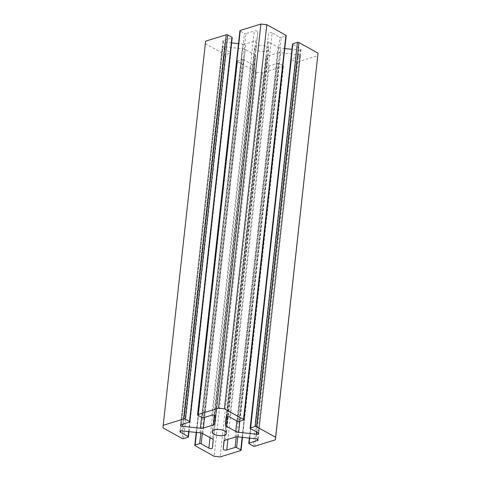 <?xml version="1.0" encoding="UTF-8"?>
<svg xmlns="http://www.w3.org/2000/svg" width="481" height="481" viewBox="0 0 481 481"><rect width="100%" height="100%" fill="white"/><g stroke="black" fill="none" stroke-linecap="round" stroke-linejoin="round"><path stroke-width="0.36" stroke-dasharray="2.4 1.8" d="M257.569 439.249L299.837 56.361A2.104 0.902 -173.7 0 0 300.505 55.802A2.104 0.902 -173.7 0 0 299.952 55.093A2.104 0.902 -173.7 0 0 298.497 54.672L256.084 438.816M215.35 416.155L257.756 32.017A2.104 0.902 -173.7 0 0 257.203 31.319A2.104 0.902 -173.7 0 0 254.245 31L211.832 415.145M266.925 46.813A7.155 3.054 6.3 0 1 268.813 49.212A7.155 3.054 6.3 0 1 264.147 51.533A7.155 3.054 6.3 0 1 256.481 50.048A7.155 3.054 6.3 0 1 254.593 47.643A7.155 3.054 6.3 0 1 259.265 45.322A7.155 3.054 6.3 0 1 266.925 46.813M188.714 431.631L230.579 52.435L222.883 48.154L180.615 431.018M230.579 52.435A1.07 0.457 6.3 0 1 230.862 52.796A1.07 0.457 6.3 0 1 230.519 53.078L188.113 437.217M183.574 438.624L225.986 54.485L230.519 53.078M225.986 54.485A1.07 0.457 6.3 0 1 224.483 54.323L205.387 43.705L162.975 427.843M205.609 41.168L205.387 43.705M232.221 37.638A1.07 0.457 6.3 0 1 231.884 37.927L189.472 422.065M181.163 424.639L223.569 40.5L231.884 37.927M223.569 40.5A2.104 0.902 -173.7 0 0 222.901 41.059A2.104 0.902 -173.7 0 0 224.916 42.184L182.744 424.152M201.581 417.31L242.785 44.09L238.516 43.639M231.644 42.905L224.916 42.184M242.785 44.09A4.209 1.798 -173.7 0 0 245.785 43.879L204.551 417.4M214.388 415.277L255.73 40.801L245.785 43.879M255.73 40.801A4.209 1.798 -173.7 0 0 257.07 39.682A4.209 1.798 -173.7 0 0 257.07 39.664L214.658 423.809L257.07 39.682M257.756 32.017L257.07 39.664M203.523 417.718L245.929 33.574L254.245 31M245.929 33.574A1.07 0.457 6.3 0 1 244.426 33.417L202.02 417.556M197.817 415.217L240.223 31.079L244.426 33.417M240.223 31.079A1.07 0.457 6.3 0 1 239.941 30.718M286.201 35.66A1.07 0.457 6.3 0 1 285.864 35.943L243.452 420.087M238.913 421.488L281.325 37.35L285.864 35.943M281.325 37.35A1.07 0.457 6.3 0 1 279.822 37.187L237.41 421.332M229.714 417.051L272.126 32.912L279.822 37.187M272.126 32.912A2.104 0.902 -173.7 0 0 269.871 32.474A2.104 0.902 -173.7 0 0 268.5 33.153A2.104 0.902 -173.7 0 0 268.5 33.165L226.088 417.286L267.809 40.813A4.209 1.798 -173.7 0 0 268.921 42.208L227.591 416.606M236.874 421.031L278.126 47.33L268.921 42.208M278.126 47.33A4.209 1.798 -173.7 0 0 281.042 48.172L239.857 421.2M256.734 432.076L298.911 50.078L291.967 49.333M284.776 48.569L281.042 48.172M298.911 50.078A2.104 0.902 -173.7 0 0 301.082 49.411A2.104 0.902 -173.7 0 0 300.529 48.707L258.117 432.846M250.421 428.565L292.827 44.426L300.529 48.707M292.827 44.426A1.07 0.457 6.3 0 1 292.55 44.066M254.768 446.218L297.174 62.073L317.797 55.688M297.174 62.073A1.07 0.457 6.3 0 1 295.671 61.917L253.265 446.055M249.062 443.716L291.468 59.578L295.671 61.917M291.468 59.578A1.07 0.457 6.3 0 1 291.185 59.217A1.07 0.457 6.3 0 1 291.528 58.935L249.663 438.131M299.837 56.361L291.528 58.935M238.215 436.91L280.627 52.772L298.497 54.672M280.627 52.772A4.209 1.798 -173.7 0 0 277.621 52.976L235.215 437.121M225.27 440.199L267.676 56.055L277.621 52.976M267.676 56.055A4.209 1.798 -173.7 0 0 266.342 57.179A4.209 1.798 -173.7 0 0 266.342 57.191L223.936 441.299M224.14 440.849L266.342 57.191L223.93 441.317M265.65 64.845A2.104 0.902 -173.7 0 0 266.871 65.807A2.104 0.902 -173.7 0 0 269.168 65.855L227.928 439.375M236.231 436.91L277.477 63.282L269.168 65.855M277.477 63.282A1.07 0.457 6.3 0 1 278.98 63.444L237.752 436.868M242.165 437.331L283.183 65.783L278.98 63.444M283.183 65.783A1.07 0.457 6.3 0 1 283.465 66.137A1.07 0.457 6.3 0 1 283.129 66.426L240.716 450.565M195.082 445.701L237.488 61.556L256.583 72.18L262.5 72.811L283.129 66.426M237.488 61.556A1.07 0.457 6.3 0 1 237.205 61.201A1.07 0.457 6.3 0 1 237.548 60.913L196.525 432.461M200.854 432.966L242.087 59.512L237.548 60.913M242.087 59.512A1.07 0.457 6.3 0 1 243.59 59.668L202.327 433.405M210.029 437.65L251.286 63.949L243.59 59.668M251.286 63.949A2.104 0.902 -173.7 0 0 253.535 64.388A2.104 0.902 -173.7 0 0 254.912 63.708A2.104 0.902 -173.7 0 0 254.912 63.696L212.5 447.835L255.597 56.049A4.209 1.798 -173.7 0 0 254.485 54.648L212.079 438.792M202.874 433.67L245.28 49.531L254.485 54.648M245.28 49.531A4.209 1.798 -173.7 0 0 242.37 48.689L199.958 432.828M182.089 430.922L224.501 46.783L242.37 48.689M224.501 46.783A2.104 0.902 -173.7 0 0 222.33 47.451A2.104 0.902 -173.7 0 0 222.883 48.154M262.5 72.811L220.094 456.95M256.583 72.18L214.177 456.319M224.483 54.323L182.071 438.462M213.191 440.187L255.597 56.049M226.28 416.973L267.809 40.813M268.813 49.212L226.407 433.357M254.593 47.643L212.187 431.788M242.484 437.361L283.465 66.137M249.356 438.095L291.185 59.217M196.224 432.431L237.205 61.201M189.033 431.667L230.862 52.796M222.901 41.059L180.495 425.198M222.33 47.451L179.918 431.589M300.505 55.802L258.099 439.941M301.082 49.411L258.67 433.549"/><path stroke-width="0.72" d="M226.232 34.782L205.609 41.168L163.203 425.312L162.975 427.843L182.071 438.462A1.07 0.457 -173.7 0 0 183.574 438.624L188.113 437.217A1.07 0.457 -173.7 0 0 188.45 436.934A1.07 0.457 -173.7 0 0 188.173 436.574L180.471 432.293A2.104 0.902 6.3 0 1 179.918 431.589A2.104 0.902 6.3 0 1 182.089 430.922L199.958 432.828A4.209 1.798 6.3 0 1 202.874 433.67L212.079 438.792A4.209 1.798 6.3 0 1 213.191 440.187L212.5 447.835A2.104 0.902 6.3 0 1 211.129 448.526A2.104 0.902 6.3 0 1 208.874 448.088L201.178 443.813A1.07 0.457 -173.7 0 0 199.675 443.65L195.136 445.057A1.07 0.457 -173.7 0 0 194.799 445.34A1.07 0.457 -173.7 0 0 195.082 445.701L214.177 456.319L220.094 456.95L240.716 450.565A1.07 0.457 -173.7 0 0 241.059 450.282A1.07 0.457 -173.7 0 0 240.777 449.921L236.574 447.583A1.07 0.457 -173.7 0 0 235.071 447.426L226.755 450A2.104 0.902 6.3 0 1 224.459 449.945A2.104 0.902 6.3 0 1 223.244 448.983L223.93 441.336A4.209 1.798 6.3 0 1 223.93 441.317A4.209 1.798 6.3 0 1 225.27 440.199L235.215 437.121A4.209 1.798 6.3 0 1 238.215 436.91L256.084 438.816A2.104 0.902 6.3 0 1 257.545 439.237A2.104 0.902 6.3 0 1 258.099 439.941A2.104 0.902 6.3 0 1 257.431 440.5L249.116 443.073A1.07 0.457 -173.7 0 0 248.779 443.362A1.07 0.457 -173.7 0 0 249.062 443.716L253.265 446.055A1.07 0.457 -173.7 0 0 254.768 446.218L275.391 439.832L275.613 437.295L256.517 426.677A1.07 0.457 -173.7 0 0 255.014 426.515L250.481 427.922A1.07 0.457 -173.7 0 0 250.138 428.204A1.07 0.457 -173.7 0 0 250.421 428.565L258.117 432.846A2.104 0.902 6.3 0 1 258.67 433.549A2.104 0.902 6.3 0 1 256.499 434.217L238.63 432.311A4.209 1.798 6.3 0 1 235.72 431.469L226.515 426.352A4.209 1.798 6.3 0 1 225.403 424.951L226.088 417.304A2.104 0.902 6.3 0 1 226.088 417.292A2.104 0.902 6.3 0 1 227.465 416.612A2.104 0.902 6.3 0 1 229.714 417.051L237.41 421.332A1.07 0.457 -173.7 0 0 238.913 421.488L243.452 420.087A1.07 0.457 -173.7 0 0 243.795 419.799A1.07 0.457 -173.7 0 0 243.512 419.444L224.417 408.82L218.5 408.189L197.871 414.574A1.07 0.457 -173.7 0 0 197.535 414.862A1.07 0.457 -173.7 0 0 197.817 415.217L202.02 417.556A1.07 0.457 -173.7 0 0 203.523 417.718L211.832 415.145A2.104 0.902 6.3 0 1 214.791 415.458A2.104 0.902 6.3 0 1 215.35 416.155L214.658 423.809A4.209 1.798 6.3 0 1 214.658 423.821A4.209 1.798 6.3 0 1 213.323 424.945L203.379 428.024A4.209 1.798 6.3 0 1 200.373 428.228L182.503 426.328A2.104 0.902 6.3 0 1 180.495 425.198A2.104 0.902 6.3 0 1 181.163 424.639L189.472 422.065A1.07 0.457 -173.7 0 0 189.815 421.783A1.07 0.457 -173.7 0 0 189.532 421.422L185.329 419.083A1.07 0.457 -173.7 0 0 183.826 418.927L226.232 34.782A1.07 0.457 6.3 0 1 227.735 34.945L185.329 419.083M224.519 430.952A7.155 3.054 6.3 0 1 226.407 433.357A7.155 3.054 6.3 0 1 221.735 435.678A7.155 3.054 6.3 0 1 214.075 434.187A7.155 3.054 6.3 0 1 212.187 431.788A7.155 3.054 6.3 0 1 216.853 429.467A7.155 3.054 6.3 0 1 224.519 430.952M189.532 421.422L231.938 37.284L227.735 34.945M231.938 37.284A1.07 0.457 6.3 0 1 232.221 37.638L189.815 421.783M238.516 43.639L231.644 42.905M197.535 414.862L239.941 30.718A1.07 0.457 6.3 0 1 240.284 30.435L260.906 24.05L218.5 408.189M243.512 419.444L285.918 35.299L266.823 24.681L260.906 24.05M285.918 35.299A1.07 0.457 6.3 0 1 286.201 35.66L243.795 419.799M291.967 49.333L284.776 48.569M250.138 428.204L292.55 44.066A1.07 0.457 6.3 0 1 292.887 43.783L250.481 427.922M255.014 426.515L297.426 42.376L292.887 43.783M297.426 42.376A1.07 0.457 6.3 0 1 298.929 42.538L256.517 426.677M275.391 439.832L318.025 53.157L298.929 42.538M163.203 425.312L183.826 418.927M266.823 24.681L224.417 408.82M318.025 53.157L275.613 437.295M237.752 436.868L236.574 447.583M240.777 449.921L242.165 437.331M196.525 432.461L195.136 445.057M199.675 443.65L200.854 432.966M208.874 448.088L210.029 437.65M202.327 433.405L201.178 443.813M257.431 440.5L257.569 439.249M249.663 438.131L249.116 443.073M240.284 30.435L197.871 414.574M182.744 424.152L182.503 426.328M200.373 428.228L201.581 417.31M204.551 417.4L203.379 428.024M213.323 424.945L214.388 415.277M180.615 431.018L180.471 432.293M188.173 436.574L188.714 431.631M225.403 424.951L226.28 416.973M227.591 416.606L226.515 426.352M235.72 431.469L236.874 421.031M256.499 434.217L256.734 432.076M239.857 421.2L238.63 432.311M227.928 439.375L226.755 450M235.071 447.426L236.231 436.91M223.244 448.983L224.14 440.849M241.059 450.282L242.484 437.361M248.779 443.362L249.356 438.095M194.799 445.34L196.224 432.431M188.45 436.934L189.033 431.667"/></g></svg>

